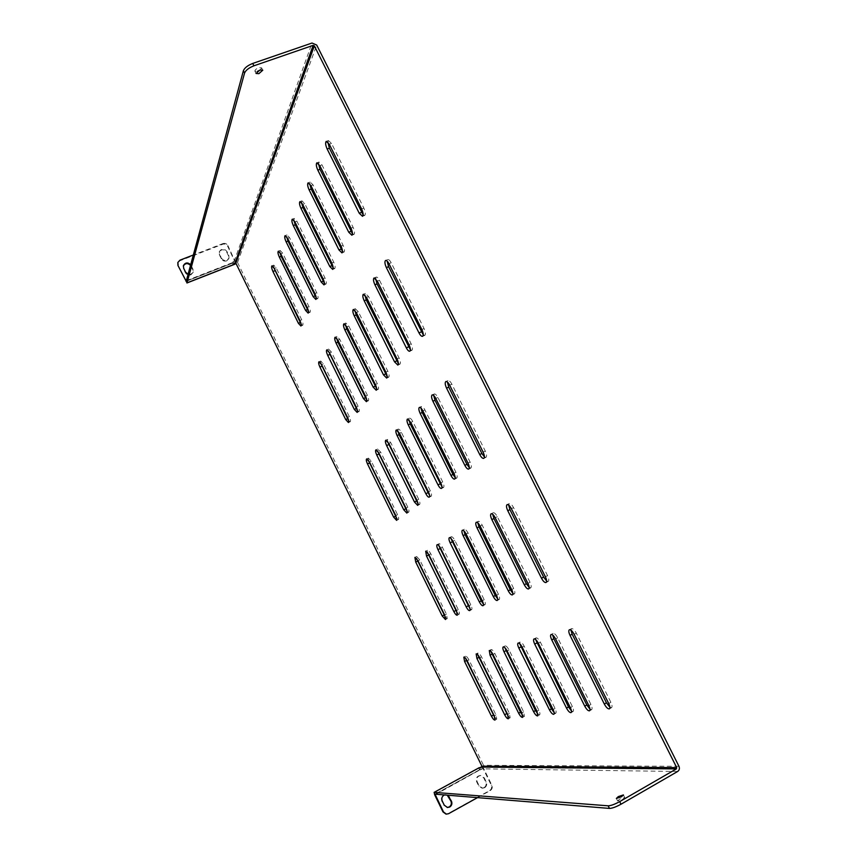 <?xml version="1.0" encoding="UTF-8"?>
<svg xmlns="http://www.w3.org/2000/svg" width="857" height="857" viewBox="0 0 857 857"><rect width="100%" height="100%" fill="white"/><g stroke="black" fill="none" stroke-linecap="round" stroke-linejoin="round"><path stroke-width="0.64" stroke-dasharray="4.29 3.21" d="M484.023 787.69L481.988 788.161L478.624 785.826L476.621 781.723C475.635 778.177 476.835 776.099 480.209 775.499L483.691 777.824L485.694 781.927C486.615 784.359 486.058 786.276 484.023 787.69M484.612 787.722L482.577 788.194L479.202 785.858L477.188 781.745C476.203 778.199 477.403 776.121 480.788 775.51L484.269 777.845L486.283 781.959C487.194 784.38 486.647 786.308 484.612 787.722M447.172 807.444L443.722 805.098L441.709 800.941C440.734 797.235 442.03 795.135 445.597 794.643L447.215 795.157M226.666 260.903C224.363 261.546 222.563 260.839 221.288 258.76L219.424 254.936L219.199 252.204C221.438 248.98 223.945 248.948 226.698 252.119L228.573 255.932L228.765 258.75L226.666 260.903M221.513 258.107C222.788 260.174 224.577 260.882 226.891 260.239L229.001 258.086L228.798 255.268L226.923 251.444C224.159 248.273 221.663 248.305 219.413 251.53L221.288 258.76M190.511 265.359L192.782 269.869L193.039 272.494L190.822 274.893C188.476 275.547 186.655 274.84 185.38 272.751L183.505 268.884L183.323 266.013M188.09 274.294L191.004 274.24L193.221 271.84L192.964 269.216L190.693 264.706M301.139 324.16L302.703 325.274C303.303 324.492 302.982 322.671 301.728 319.822L276.104 267.716L273.726 265.134L273.49 267.03M609.905 707.271L611.502 707.7C612.401 706.961 612.198 705.172 610.891 702.344L576.311 633.173C574.522 629.938 572.926 628.427 571.533 628.62L570.944 630.174M546.627 581.014L548.201 581.432C549.144 580.596 548.93 578.668 547.548 575.625L513.557 507.623C511.95 504.687 510.515 503.338 509.262 503.584L508.651 505.062M484.409 456.899L485.983 457.338C486.969 456.395 486.733 454.296 485.276 451.05L451.864 384.182C450.418 381.515 449.132 380.315 448.007 380.594L447.386 382.04M423.251 334.851L424.836 335.355C425.833 334.294 425.575 332.023 424.054 328.552L391.188 262.799C389.903 260.378 388.746 259.307 387.739 259.585L387.128 261.053M363.111 214.828L364.718 215.428C365.735 214.239 365.436 211.797 363.839 208.08L331.509 143.419L328.435 140.537L327.835 142.058M589.991 709.189L591.576 709.682C592.423 708.985 592.208 707.261 590.944 704.529L557.693 637.822C555.968 634.705 554.468 633.237 553.172 633.409L552.647 634.983M529.144 587.399L530.697 587.881C531.586 587.099 531.351 585.235 530.022 582.299L497.317 516.685C495.764 513.846 494.403 512.529 493.236 512.743L492.679 514.264M469.272 467.579L470.836 468.093C471.736 467.215 471.489 465.201 470.097 462.073L437.916 397.509C436.524 394.927 435.302 393.749 434.242 393.995L433.674 395.484M410.374 349.71L411.949 350.277C412.87 349.281 412.603 347.117 411.135 343.775L379.469 280.25C378.226 277.904 377.123 276.854 376.169 277.1L375.612 278.611M352.431 233.704L354.027 234.379C354.959 233.265 354.648 230.929 353.116 227.373L321.953 164.855L318.997 162.027L318.45 163.591M571.458 710.967L573.044 711.535C573.826 710.871 573.601 709.21 572.38 706.554L540.349 642.139C538.699 639.14 537.275 637.715 536.064 637.854L535.593 639.483M512.85 593.333L514.404 593.89C515.218 593.14 514.982 591.351 513.697 588.523L482.18 525.116C480.691 522.374 479.395 521.099 478.302 521.281L477.799 522.845M455.153 477.542L456.706 478.131C457.552 477.285 457.295 475.356 455.945 472.336L424.911 409.935C423.572 407.418 422.405 406.272 421.408 406.486L420.905 408.028M398.366 363.55L399.93 364.204C400.787 363.261 400.508 361.183 399.083 357.969L368.542 296.522L365.382 293.437L364.878 294.99M342.468 251.315L344.043 252.065C344.9 251.015 344.589 248.787 343.111 245.37L313.03 184.866L310.191 182.08L309.698 183.687M554.158 712.617L555.743 713.26C556.472 712.628 556.236 711.021 555.057 708.45L524.173 646.178C522.588 643.275 521.227 641.893 520.092 642.022L519.685 643.682M497.628 598.861L499.192 599.493C499.952 598.786 499.706 597.061 498.463 594.329L468.051 533C466.615 530.344 465.383 529.09 464.344 529.262L463.905 530.869M441.966 486.84L443.508 487.494C444.29 486.701 444.033 484.848 442.726 481.934L412.774 421.537C411.478 419.094 410.353 417.98 409.421 418.173L408.96 419.759M387.139 376.491L388.692 377.209C389.485 376.319 389.196 374.338 387.825 371.231L358.322 311.744L355.291 308.702L354.841 310.309M333.137 267.791L334.701 268.595C335.505 267.62 335.183 265.477 333.759 262.199L304.696 203.58L301.953 200.838L301.503 202.498M537.971 714.149L539.556 714.867C540.242 714.267 540.006 712.713 538.849 710.217L509.037 649.949C507.515 647.142 506.219 645.803 505.159 645.91L504.805 647.613M483.391 604.035L484.955 604.742C485.662 604.078 485.405 602.407 484.205 599.75L454.821 540.371C453.439 537.8 452.26 536.578 451.285 536.728L450.9 538.378M429.614 495.539L431.157 496.267C431.885 495.517 431.617 493.728 430.353 490.911L401.397 432.399C400.144 430.032 399.073 428.939 398.184 429.111L397.787 430.739M376.619 388.607L378.162 389.399C378.901 388.564 378.612 386.646 377.284 383.657L348.756 325.992L345.842 323.014L345.435 324.674M324.396 283.217L325.949 284.096C326.699 283.174 326.378 281.128 324.996 277.957L296.876 221.127L294.23 218.428L293.833 220.142M522.791 715.584L524.398 716.377L523.67 711.878L494.843 653.495C493.375 650.774 492.143 649.467 491.147 649.563L490.847 651.309M470.032 608.877L471.596 609.67C472.261 609.027 472.003 607.42 470.825 604.849L442.416 547.291C441.076 544.784 439.952 543.606 439.03 543.734L438.709 545.438M418.012 503.691L419.566 504.494C420.241 503.787 419.973 502.063 418.741 499.342L390.728 442.598L387.653 439.373L387.3 441.066M366.732 399.973L368.285 400.84C368.971 400.048 368.671 398.205 367.396 395.323L339.768 339.372L336.972 336.447L336.619 338.161M316.169 297.7L317.733 298.665C318.418 297.786 318.097 295.815 316.758 292.762L289.527 237.603L286.977 234.936L286.634 236.714M508.544 716.923L510.151 717.802L509.412 713.442L481.516 656.816C480.102 654.18 478.924 652.905 477.981 652.991L477.745 654.791M457.477 613.43L459.052 614.287C459.663 613.687 459.406 612.134 458.27 609.627L430.76 553.793C429.464 551.362 428.382 550.205 427.514 550.312L427.247 552.079M407.107 511.35L408.66 512.24C409.303 511.554 409.025 509.894 407.836 507.258L380.701 452.185L377.733 449.025L377.444 450.771M357.433 410.664L358.987 411.606C359.629 410.846 359.329 409.078 358.087 406.282L331.327 351.959L328.627 349.088L328.327 350.856M308.434 311.327L309.998 312.355C310.641 311.53 310.32 309.645 309.023 306.688L282.617 253.104L280.153 250.48L279.864 252.312M495.121 718.177L496.739 719.141L495.999 714.909L468.972 659.944C467.601 657.394 466.476 656.151 465.587 656.216L465.405 658.08M445.651 617.704L447.236 618.647L446.443 614.137L419.78 559.91L416.673 556.514L416.459 558.336M396.834 518.56L398.398 519.524C398.987 518.881 398.709 517.274 397.562 514.714L371.252 461.205L368.403 458.12L368.167 459.93M348.67 420.723L350.224 421.74C350.824 421.033 350.524 419.319 349.324 416.62L323.357 363.818L320.754 361.001L320.518 362.832M480.552 767.679L481.409 769.436L482.502 768.847L483.53 765.301L237.539 262.499L234.229 261.181L312.002 43.032M260.399 69.867L261.631 67.864L258.803 67.66C256.232 68.764 254.925 69.92 254.883 71.131L257.282 71.474M185.712 281.492L232.033 263.356L233.265 264.834M233.918 263.27L233.104 261.621L232.611 263.035L186.215 281.192M233.104 261.621L234.229 261.181M619.6 799.153L617.64 801.006L622.75 799.356L624.699 797.503L619.6 799.153M481.409 769.436L480.156 769.425L480.263 770.004L478.827 768.236L479.877 767.668M479.138 767.754L479.695 769.993L478.827 768.236M186.355 280.668L232.268 262.703L233.329 264.802M235.707 263.474L227.651 246.238C226.473 244.331 224.823 243.677 222.702 244.266L179.766 260.828L177.678 263.153M232.836 264.995L232.611 263.035M481.334 767.133L482.941 768.215L491.254 785.183C492.079 787.422 491.564 789.19 489.711 790.508L448.04 813.636L445.94 814.064M434.628 794.696L479.695 769.993L436.052 794.235M233.072 264.342L233.607 264.127M222.702 244.266L222.916 243.581L193.328 255M222.916 243.581C225.048 242.992 226.698 243.656 227.876 245.563L227.651 246.238M235.643 262.596L227.876 245.563M235.889 261.931L235.814 263.067M481.42 767.197L483.53 768.215L491.843 785.216C492.689 787.454 492.175 789.233 490.311 790.55L477.542 797.631M480.456 767.679L479.406 768.247M444.462 794.932L447.761 795.2M479.202 785.858L478.624 785.826M444.258 805.152L443.722 805.098M185.551 272.098L185.38 272.751M274.294 268.445L276.104 267.716M299.918 320.561L301.728 319.822M574.147 634.319L576.311 633.173M608.727 703.533L610.891 702.344M511.372 508.683L513.557 507.623M545.373 576.729L547.548 575.625M449.657 385.168L451.864 384.182M483.091 452.067L485.276 451.05M388.96 263.699L391.188 262.799M421.837 329.495L424.054 328.552M329.281 144.244L331.509 143.419M361.611 208.958L363.839 208.08M555.593 638.915L557.693 637.822M588.845 705.665L590.944 704.529M495.196 517.714L497.317 516.685M527.912 583.371L530.022 582.299M435.785 398.462L437.916 397.509M467.965 463.059L470.097 462.073M377.316 281.128L379.469 280.25M408.993 344.696L411.135 343.775M319.79 165.669L321.953 164.855M350.963 228.219L353.116 227.373M538.314 643.211L540.349 642.139M570.344 707.657L572.38 706.554M480.124 526.112L482.18 525.116M511.65 589.552L513.697 588.523M422.844 410.857L424.911 409.935M453.878 473.3L455.945 472.336M366.464 297.39L368.542 296.522M397.016 358.869L399.083 357.969M310.941 185.669L313.03 184.866M341.022 246.195L343.111 245.37M522.192 647.206L524.173 646.178M553.076 709.521L555.057 708.45M466.058 533.965L468.051 533M496.471 595.326L498.463 594.329M410.76 422.437L412.774 421.537M440.723 482.866L442.726 481.934M356.308 312.58L358.322 311.744M385.821 372.109L387.825 371.231M302.66 204.362L304.696 203.58M331.734 263.003L333.759 262.199M507.108 650.956L509.037 649.949M536.943 711.256L538.849 710.217M452.882 541.313L454.821 540.371M482.266 600.725L484.205 599.75M399.448 433.278L401.397 432.399M428.404 491.822L430.353 490.911M346.796 326.817L348.756 325.992M375.334 384.514L377.284 383.657M294.904 221.888L296.876 221.127M323.025 278.75L324.996 277.957M492.979 654.459L494.843 653.495M521.806 712.885L523.67 711.878M440.53 548.201L442.416 547.291M468.95 605.792L470.825 604.849M388.842 443.455L390.728 442.598M416.856 500.22L418.741 499.342M337.872 340.175L339.768 339.372M365.489 396.148L367.396 395.323M287.62 238.353L289.527 237.603M314.851 293.544L316.758 292.762M479.695 657.758L481.516 656.816M507.601 714.417L509.412 713.442M428.928 554.683L430.76 553.793M456.449 610.548L458.27 609.627M378.858 453.021L380.701 452.185M405.993 508.115L407.836 507.258M329.474 352.752L331.327 351.959M356.244 407.096L358.087 406.282M280.753 253.843L282.617 253.104M307.16 307.449L309.023 306.688M467.204 660.865L468.972 659.944M494.232 715.852L495.999 714.909M418.002 560.778L419.78 559.91M444.665 615.026L446.443 614.137M369.453 462.03L371.252 461.205M395.773 515.56L397.562 514.714M321.557 364.589L323.357 363.818M347.524 417.413L349.324 416.62M678.958 766.308L483.53 765.301M237.539 262.499L316.704 45.046M677.662 771.471L482.502 768.847M480.156 769.425L435.013 794.16L480.177 769.425M179.927 260.164L179.766 260.828M483.53 768.215L482.941 768.215M448.04 813.636L448.575 813.7M489.711 790.508L490.311 790.55M491.254 785.183L491.843 785.216M191.09 265.349L190.907 266.013M183.677 268.23L183.505 268.884M192.964 269.216L192.782 269.869M226.923 251.444L226.698 252.119M219.638 254.272L219.424 254.936M228.798 255.268L228.573 255.932M484.269 777.845L483.691 777.824M477.188 781.745L476.621 781.723M486.283 781.959L485.694 781.927M482.577 788.194L481.988 788.161M447.45 807.487L446.904 807.423M273.726 265.134L272.012 265.82M302.703 325.274L300.903 326.024M571.533 628.62L569.38 629.756M611.491 707.7L609.348 708.878M509.262 503.584L507.087 504.634M548.201 581.432L546.027 582.535M448.007 380.594L445.811 381.569M485.983 457.338L483.798 458.366M387.739 259.585L385.693 260.421M424.836 335.355L422.63 336.298M328.435 140.548L326.431 141.287M364.718 215.428L362.5 216.307M553.172 633.409L551.072 634.501M591.576 709.682L589.498 710.828M493.236 512.743L491.125 513.772M530.697 587.881L528.598 588.952M434.242 393.995L432.11 394.938M470.836 468.093L468.715 469.09M376.169 277.1L374.166 277.925M411.949 350.277L409.817 351.199M318.997 162.027L317.036 162.766M354.027 234.379L351.884 235.225M536.064 637.854L534.029 638.915M573.044 711.535L571.019 712.638M478.302 521.281L476.246 522.277M514.404 593.89L512.368 594.919M421.408 406.497L419.352 407.418M456.706 478.131L454.66 479.084M365.382 293.437L363.432 294.24M399.93 364.204L397.862 365.093M310.191 182.08L308.274 182.809M344.043 252.065L341.964 252.89M520.092 642.022L518.121 643.05M555.743 713.26L553.772 714.32M464.344 529.262L462.362 530.226M499.192 599.493L497.21 600.5M409.421 418.173L407.418 419.062M443.508 487.494L441.516 488.426M355.291 308.702L353.384 309.495M388.692 377.209L386.689 378.087M301.953 200.838L300.079 201.556M334.701 268.595L332.687 269.409M505.159 645.91L503.241 646.906M539.556 714.867L537.65 715.906M451.285 536.728L449.357 537.66M484.955 604.742L483.027 605.717M398.184 429.111L396.245 429.978M431.157 496.267L429.218 497.178M345.842 323.014L343.893 323.828M378.162 389.399L376.212 390.246M294.23 218.428L292.398 219.135M325.949 284.096L323.989 284.888M491.147 649.563L489.272 650.527M524.398 716.377L522.534 717.384M439.03 543.734L437.156 544.645M471.596 609.67L469.732 610.613M387.653 439.373L385.757 440.219M419.566 504.494L417.68 505.384M336.972 336.447L335.066 337.251M368.285 400.84L366.389 401.676M286.977 234.936L285.188 235.643M317.733 298.654L315.826 299.436M477.981 652.991L476.16 653.923M510.151 717.802L508.34 718.777M427.514 550.312L425.693 551.201M459.052 614.287L457.231 615.208M377.733 449.025L375.944 449.839M408.66 512.24L406.839 513.097M328.627 349.088L326.774 349.87M358.987 411.606L357.144 412.41M280.153 250.48L278.407 251.176M309.988 312.355L308.145 313.116M465.587 656.216L463.819 657.126M496.739 719.141L494.982 720.084M416.673 556.514L414.895 557.382M447.236 618.647L445.458 619.536M368.403 458.12L366.646 458.913M398.398 519.524L396.62 520.37M320.754 361.001L318.954 361.761M350.224 421.74L348.435 422.533M256.05 73.466L254.883 71.131M262.703 70.017L261.631 67.864M617.64 801.006L616.354 798.435M624.699 797.503L623.467 795.028M232.579 263.067L186.194 281.225M183.398 265.67L183.227 266.334M193.221 271.84L193.039 272.494M219.413 251.53L219.199 252.204M229.001 258.086L228.765 258.75M446.133 794.685L445.597 794.643M480.788 775.51L480.209 775.499"/><path stroke-width="1.29" d="M447.215 795.157L450.921 801.124C451.832 803.577 451.264 805.526 449.197 806.962L447.172 807.444M447.761 795.2L451.457 801.177C452.378 803.63 451.8 805.58 449.732 807.026L447.45 807.487L444.258 805.152L442.233 800.995C441.28 798.253 442.019 796.228 444.462 794.932M190.693 264.706C187.651 262.113 185.219 262.446 183.398 265.67L183.677 268.23L185.551 272.098L188.09 274.294M373.32 544.195L235.868 263.163L233.918 263.27L233.415 264.674L187.019 282.853L244.566 73.038C245.788 70.199 248.905 67.789 253.918 65.807L313.159 45.357L314.337 45.86L676.698 767.604L481.891 766.19L373.32 544.195M321.557 364.589L318.954 361.761C318.354 362.532 318.665 364.3 319.907 367.064L345.703 419.566L348.435 422.533C349.035 421.815 348.735 420.112 347.524 417.413L321.557 364.589M280.753 253.843L278.3 251.219C277.657 252.119 278 254.068 279.328 257.079L305.553 310.363L308.145 313.116C308.788 312.269 308.466 310.384 307.16 307.449L280.753 253.843M329.474 352.752L326.774 349.87C326.131 350.684 326.442 352.516 327.717 355.376L354.305 409.389L357.144 412.41C357.798 411.66 357.487 409.882 356.244 407.096L329.474 352.752M287.62 238.353L285.07 235.686C284.385 236.639 284.717 238.675 286.099 241.781L313.148 296.629L315.826 299.436C316.522 298.547 316.201 296.576 314.851 293.544L287.62 238.353M337.872 340.175L335.066 337.251C334.38 338.108 334.691 340.015 336.008 342.971L363.443 398.58L366.389 401.665C367.085 400.872 366.785 399.03 365.489 396.148L337.872 340.175M294.904 221.888L292.269 219.188C291.53 220.195 291.862 222.317 293.287 225.541L321.214 282.039L323.989 284.888C324.739 283.946 324.417 281.899 323.025 278.75L294.904 221.888M346.796 326.817L343.893 323.828C343.143 324.739 343.453 326.721 344.814 329.784L373.149 387.096L376.212 390.246C376.962 389.41 376.662 387.493 375.334 384.514L346.796 326.817M302.66 204.362L299.929 201.62C299.125 202.691 299.468 204.909 300.936 208.262L329.795 266.506L332.687 269.409C333.491 268.402 333.169 266.27 331.734 263.003L302.66 204.362M356.308 312.58L353.277 309.538C352.484 310.502 352.784 312.569 354.198 315.74L383.486 374.863L386.689 378.087C387.482 377.187 387.193 375.205 385.821 372.109L356.308 312.58M310.941 185.669L308.102 182.873C307.245 184.019 307.577 186.344 309.098 189.826L338.954 249.933L341.964 252.89C342.832 251.819 342.511 249.591 341.022 246.195L310.941 185.669M366.464 297.39L363.304 294.294C362.447 295.311 362.736 297.475 364.204 300.764L394.52 361.815L397.862 365.093C398.719 364.15 398.441 362.072 397.016 358.869L366.464 297.39M319.79 165.669L316.844 162.841C315.912 164.062 316.233 166.494 317.818 170.125L348.745 232.226L351.884 235.225C352.816 234.09 352.506 231.754 350.963 228.219L319.79 165.669M377.316 281.128L374.027 277.979C373.095 279.071 373.384 281.321 374.905 284.749L406.325 347.846C407.664 350.352 408.821 351.477 409.817 351.199C410.749 350.192 410.471 348.028 408.993 344.696L377.316 281.128M329.281 144.244L326.206 141.373C325.199 142.68 325.521 145.229 327.16 149.011L359.233 213.243L362.5 216.296C363.518 215.086 363.218 212.632 361.611 208.958L329.281 144.244M388.96 263.699C387.653 261.246 386.507 260.174 385.521 260.485C384.514 261.653 384.793 264.02 386.368 267.588L418.977 332.88C420.358 335.462 421.58 336.608 422.63 336.298C423.647 335.226 423.379 332.955 421.837 329.495L388.96 263.699M274.294 268.445L271.915 265.852C271.315 266.709 271.658 268.595 272.944 271.498L298.397 323.303L300.903 326.014C301.503 325.221 301.182 323.4 299.918 320.561L274.294 268.445M574.147 634.319C572.358 631.073 570.762 629.552 569.38 629.756C568.437 630.516 568.652 632.38 570.012 635.337L604.303 704.004C606.178 707.411 607.859 709.028 609.348 708.878C610.259 708.182 610.055 706.404 608.727 703.533L574.147 634.319M511.372 508.683C509.754 505.726 508.33 504.377 507.087 504.634C506.112 505.523 506.337 507.548 507.773 510.697L541.485 578.207C543.177 581.314 544.698 582.76 546.027 582.535C546.991 581.721 546.766 579.793 545.373 576.729L511.372 508.683M555.593 638.915C553.879 635.798 552.369 634.319 551.072 634.501C550.205 635.219 550.43 637.019 551.747 639.879L584.731 706.114C586.52 709.382 588.116 710.956 589.498 710.828C590.344 710.164 590.13 708.45 588.845 705.665L555.593 638.915M495.196 517.714C493.643 514.853 492.282 513.536 491.125 513.772C490.225 514.607 490.461 516.546 491.843 519.578L524.291 584.753C525.919 587.741 527.355 589.145 528.598 588.952C529.487 588.181 529.262 586.327 527.912 583.371L495.196 517.714M538.314 643.211C536.675 640.19 535.239 638.765 534.029 638.915C533.225 639.601 533.45 641.336 534.725 644.1L566.498 708.075C568.223 711.224 569.734 712.745 571.019 712.638C571.812 712.006 571.587 710.346 570.344 707.657L538.314 643.211M480.124 526.112C478.635 523.348 477.338 522.074 476.246 522.277C475.41 523.07 475.656 524.923 476.995 527.858L508.276 590.837C509.84 593.73 511.2 595.09 512.368 594.919C513.193 594.19 512.957 592.412 511.65 589.552L480.124 526.112M522.192 647.206C520.617 644.293 519.256 642.911 518.121 643.05C517.371 643.693 517.607 645.364 518.839 648.042L549.487 709.907C551.147 712.949 552.572 714.417 553.772 714.32C554.511 713.731 554.286 712.124 553.076 709.521L522.192 647.206M466.058 533.965C464.612 531.286 463.38 530.044 462.362 530.226C461.58 530.965 461.837 532.765 463.123 535.604L493.311 596.526C494.821 599.332 496.117 600.65 497.21 600.5C497.981 599.814 497.735 598.09 496.471 595.326L466.058 533.965M507.108 650.956C505.598 648.138 504.302 646.789 503.241 646.906C502.534 647.528 502.78 649.135 503.97 651.738L533.579 711.621C535.164 714.556 536.525 715.981 537.65 715.906L536.943 711.256L507.108 650.956M452.882 541.313C451.5 538.71 450.321 537.5 449.357 537.66C448.629 538.367 448.897 540.092 450.139 542.845L479.309 601.85C480.766 604.56 482.009 605.856 483.027 605.717C483.744 605.063 483.487 603.403 482.266 600.725L452.882 541.313M492.979 654.459C491.511 651.738 490.279 650.42 489.283 650.527L490.033 655.198L518.656 713.228C520.178 716.066 521.474 717.448 522.534 717.384L521.806 712.885L492.979 654.459M440.53 548.201C439.191 545.684 438.066 544.495 437.156 544.645C436.481 545.309 436.749 546.98 437.959 549.637L466.176 606.852C467.579 609.477 468.758 610.73 469.732 610.613C470.397 609.991 470.139 608.384 468.95 605.792L440.53 548.201M479.695 657.758C478.281 655.112 477.103 653.837 476.16 653.923L476.921 658.444L504.634 714.738C506.101 717.48 507.344 718.83 508.34 718.777L507.601 714.417L479.695 657.758M428.928 554.683L425.693 551.201L426.507 556.032L453.835 611.544C455.185 614.094 456.32 615.315 457.231 615.208L456.449 610.548L428.928 554.683M467.204 660.865C465.833 658.294 464.708 657.051 463.819 657.126L464.59 661.508L491.436 716.152C492.861 718.819 494.039 720.126 494.982 720.084L494.232 715.852L467.204 660.865M418.002 560.778L414.895 557.382L415.72 562.053L442.212 615.969L445.458 619.536L444.665 615.026L418.002 560.778M369.453 462.03L366.614 458.934C366.014 459.62 366.303 461.28 367.492 463.905L393.631 517.114L396.62 520.37L395.773 515.56L369.453 462.03M378.858 453.021L375.902 449.861C375.259 450.578 375.548 452.303 376.769 455.013L403.733 509.765L406.839 513.097C407.471 512.432 407.193 510.772 405.993 508.115L378.858 453.021M388.842 443.455L385.757 440.219C385.072 440.991 385.361 442.769 386.625 445.576L414.445 501.977L417.68 505.384C418.366 504.677 418.087 502.963 416.856 500.22L388.842 443.455M399.448 433.278L396.245 429.978C395.505 430.782 395.795 432.635 397.091 435.538L425.843 493.686C427.172 496.192 428.296 497.349 429.218 497.178C429.957 496.439 429.689 494.65 428.404 491.822L399.448 433.278M410.76 422.437L407.418 419.062C406.625 419.919 406.904 421.848 408.253 424.847L437.991 484.858C439.362 487.44 440.541 488.629 441.516 488.426C442.308 487.644 442.041 485.79 440.723 482.866L410.76 422.437M422.844 410.857C421.494 408.318 420.326 407.171 419.352 407.418C418.495 408.318 418.762 410.321 420.166 413.428L450.953 475.431C452.378 478.088 453.61 479.309 454.66 479.084C455.506 478.26 455.249 476.331 453.878 473.3L422.844 410.857M435.785 398.462C434.37 395.848 433.149 394.67 432.11 394.938C431.189 395.902 431.457 397.991 432.903 401.226L464.837 465.34C466.304 468.083 467.601 469.336 468.715 469.09C469.625 468.211 469.379 466.197 467.965 463.059L435.785 398.462M449.657 385.168C448.2 382.468 446.915 381.269 445.811 381.569C444.815 382.586 445.062 384.772 446.561 388.125L479.716 454.521C481.248 457.349 482.609 458.634 483.798 458.366C484.794 457.424 484.548 455.324 483.091 452.067L449.657 385.168M273.49 267.03L301.139 324.16M570.944 630.174L572.165 634.212L606.445 702.826L609.905 707.271M508.651 505.062L509.936 509.647L543.649 577.115L546.627 581.014M447.386 382.04L448.757 387.15L481.891 453.503L484.409 456.899M387.128 261.053L388.575 266.688L423.251 334.851M327.835 142.058L329.388 148.186L363.111 214.828M552.647 634.983L553.826 638.776L586.809 704.979L589.991 709.189M492.679 514.264L493.943 518.56L526.391 583.692L529.144 587.399M433.674 395.484L435.024 400.273L466.947 464.355L469.272 467.579M375.612 278.611L377.037 283.871L410.374 349.71M318.45 163.591L319.972 169.311L352.431 233.704M535.593 639.483L568.523 706.982L571.458 710.967M477.799 522.845L479.031 526.873L510.311 589.809L512.85 593.333M420.905 408.028L422.212 412.506L452.999 474.478L455.153 477.542M364.878 294.99L366.271 299.907L398.366 363.55M309.698 183.687L311.177 189.033L342.468 251.315M519.685 643.682L551.447 708.846L554.158 712.617M463.905 530.869L465.105 534.639L495.292 595.529L497.628 598.861M408.96 419.759L410.246 423.947L441.966 486.84M354.841 310.309L356.201 314.905L387.139 376.491M301.503 202.498L302.96 207.48L333.137 267.791M504.805 647.613L535.486 710.592L537.971 714.149M450.9 538.378L481.227 600.886L483.391 604.035M397.787 430.739L399.03 434.66L429.614 495.539M345.435 324.674L346.764 328.97L376.619 388.607M293.833 220.142L295.247 224.78L324.396 283.217M490.847 651.309L520.51 712.231L522.791 715.584M438.709 545.438L470.032 608.877M387.3 441.066L418.012 503.691M336.619 338.161L337.894 342.168L366.732 399.973M286.634 236.714L287.995 241.042L316.169 297.7M477.745 654.791L508.544 716.923M427.247 552.079L457.477 613.43M377.444 450.771L407.107 511.35M328.327 350.856L357.433 410.664M279.864 252.312L281.171 256.35L308.434 311.327M465.405 658.08L495.121 718.177M416.459 558.336L445.651 617.704M368.167 459.93L396.834 518.56M320.518 362.832L348.67 420.723M477.542 797.631L448.575 813.7L446.401 814.118L443.508 811.975L435.013 794.16L609.477 808.419C612.209 808.333 616.044 806.93 621.004 804.22L677.662 771.471C679.387 770.207 679.826 768.483 678.958 766.308L316.704 45.046L312.002 43.032L252.74 63.439C247.737 65.421 244.62 67.832 243.399 70.681L244.566 73.038M676.698 767.604L676.377 768.9L619.707 801.606C614.748 804.316 610.912 805.719 608.181 805.816L434.167 792.371L479.309 767.668L480.552 767.679L481.891 766.19M258.878 73.659L262.788 70.199L259.96 69.995L256.05 73.466L258.878 73.659M621.464 796.774L623.414 794.932L618.326 796.582L616.354 798.435L621.464 796.774M257.282 71.474L260.399 69.867M178.106 264.802L177.838 262.488L177.945 265.466L186.215 281.192L243.399 70.681M187.019 282.853L177.945 265.466M445.94 814.064L442.983 811.911L434.628 794.696L434.167 792.371M183.323 266.013C185.283 263.067 187.683 262.853 190.511 265.359M186.933 282.992L235.064 264.127L235.836 263.11M479.877 767.668L481.538 767.133M233.607 264.127L235.3 263.463L235.064 264.127M177.838 262.488L179.927 260.164L193.328 255M480.456 767.347L481.42 767.197M481.034 767.358L480.456 767.679M235.868 263.163L314.337 45.86M300.196 322.564L298.397 323.303M272.944 271.498L274.743 270.78M606.445 702.826L604.303 704.004M570.012 635.337L572.165 634.212M543.649 577.115L541.485 578.207M507.773 510.697L509.936 509.647M481.891 453.503L479.716 454.521M446.561 388.125L448.757 387.15M421.173 331.938L418.977 332.88M386.368 267.588L388.575 266.688M361.45 212.375L359.233 213.243M327.16 149.011L329.388 148.186M586.809 704.979L584.731 706.114M551.747 639.879L553.826 638.776M526.391 583.692L524.291 584.753M491.843 519.578L493.943 518.56M466.947 464.355L464.837 465.34M432.903 401.226L435.024 400.273M408.446 346.935L406.325 347.846M374.905 284.749L377.037 283.871M350.888 231.379L348.745 232.226M317.818 170.125L319.972 169.311M568.523 706.982L566.498 708.075M534.725 644.1L536.75 643.039M510.311 589.809L508.276 590.837M476.995 527.858L479.031 526.873M452.999 474.478L450.953 475.431M420.166 413.428L422.212 412.506M396.587 360.926L394.52 361.815M364.204 300.764L366.271 299.907M341.032 249.108L338.954 249.933M309.098 189.826L311.177 189.033M551.447 708.846L549.487 709.907M518.839 648.042L520.81 647.014M495.292 595.529L493.311 596.526M463.123 535.604L465.105 534.639M439.973 483.926L437.991 484.858M408.253 424.847L410.246 423.947M385.489 373.995L383.486 374.863M354.198 315.74L356.201 314.905M331.809 265.702L329.795 266.506M300.936 208.262L302.96 207.48M535.486 710.592L533.579 711.621M503.97 651.738L505.887 650.742M481.227 600.886L479.309 601.85M450.139 542.845L452.067 541.913M427.772 492.786L425.843 493.686M397.091 435.538L399.03 434.66M375.087 386.25L373.149 387.096M344.814 329.784L346.764 328.97M323.164 281.246L321.214 282.039M293.287 225.541L295.247 224.78M520.51 712.231L518.656 713.228M490.033 655.198L491.886 654.223M468.04 605.91L466.176 606.852M437.959 549.637L439.823 548.726M416.32 501.099L414.445 501.977M386.625 445.576L388.5 444.719M365.328 397.755L363.443 398.58M336.008 342.971L337.894 342.168M315.044 295.858L313.148 296.629M286.099 241.781L287.995 241.042M506.433 713.763L504.634 714.738M476.921 658.444L478.731 657.512M455.645 610.634L453.835 611.544M426.507 556.032L428.329 555.143M405.554 508.908L403.733 509.765M376.769 455.013L378.601 454.178M356.148 408.575L354.305 409.389M327.717 355.376L329.559 354.594M307.406 309.602L305.553 310.363M279.328 257.079L281.171 256.35M493.193 715.209L491.436 716.152M464.59 661.508L466.347 660.597M443.98 615.08L442.212 615.969M415.72 562.053L417.488 561.185M395.409 516.268L393.631 517.114M367.492 463.905L369.271 463.101M347.492 418.773L345.703 419.566M319.907 367.064L321.696 366.303M235.032 262.831L313.159 45.357M676.377 768.9L481.634 767.079M252.74 63.439L253.918 65.807M619.707 801.606L621.004 804.22M609.477 808.419L608.181 805.816M436.052 794.235L435.152 794.739M449.443 797.031L448.907 796.978M451.457 801.177L450.921 801.124M434.092 792.382L479.224 767.679M446.401 814.118L445.865 814.054"/></g></svg>
